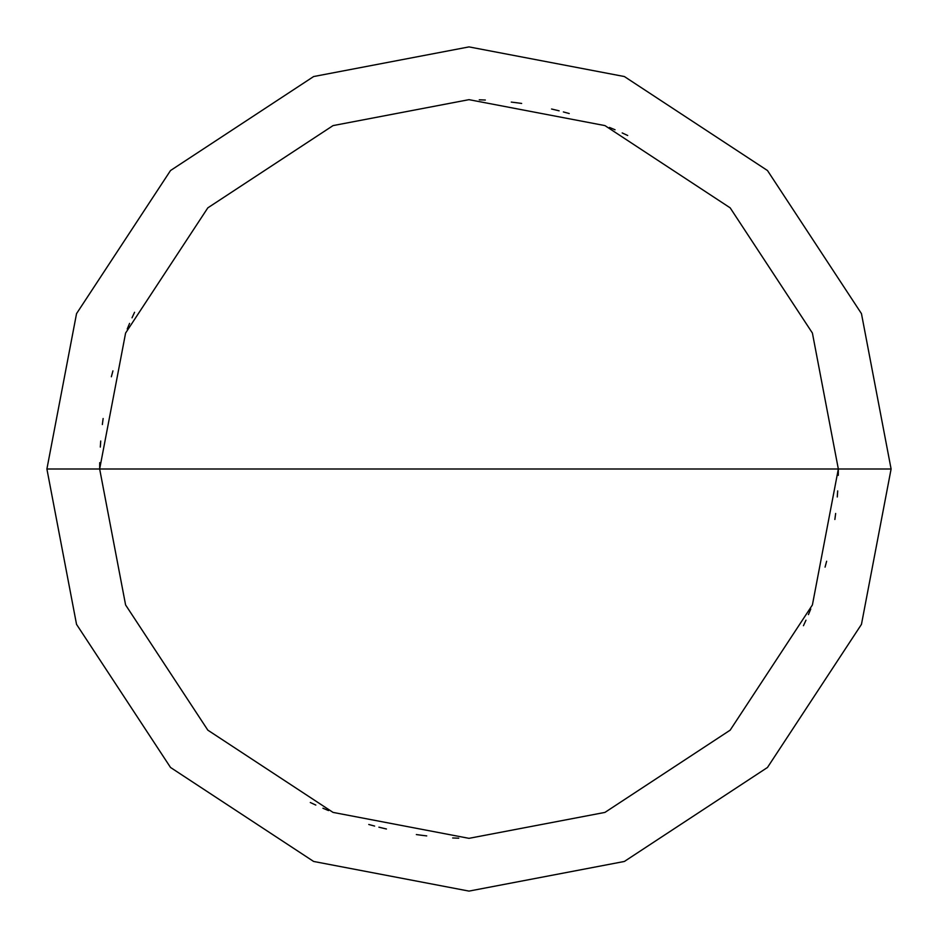 <?xml version="1.0" encoding="UTF-8"?>
<svg xmlns="http://www.w3.org/2000/svg" width="938" height="938" viewBox="0 0 938 938"><rect width="100%" height="100%" fill="white"/><g stroke="black" fill="none" stroke-linecap="round" stroke-linejoin="round"><path stroke-width="1.41" d="M838.338 469L812.402 604.951L730.163 730.163L604.951 812.402L469 838.338L333.049 812.402L207.837 730.163L125.598 604.951L99.663 469L838.338 469L812.402 333.049L730.163 207.837L604.951 125.598L469 99.663L333.049 125.598L207.837 207.837L125.598 333.049L99.663 469L46.9 469L76.541 313.632L170.528 170.528L313.632 76.541L469 46.9L624.368 76.541L767.472 170.528L861.459 313.632L891.1 469L861.459 313.632L767.472 170.528L624.368 76.541L469 46.9L313.632 76.541L170.528 170.528L76.541 313.632L46.9 469L76.541 624.368L170.528 767.472L313.632 861.459L469 891.1L624.368 861.459L767.472 767.472L861.459 624.368L891.1 469L99.663 469L125.598 333.049L207.837 207.837L333.049 125.598L469 99.663L604.951 125.598L730.163 207.837L812.402 333.049L838.338 469L891.1 469L861.459 624.368L767.472 767.472L624.368 861.459L469 891.1L313.632 861.459L170.528 767.472L76.541 624.368L46.9 469L99.663 469L125.598 604.951L207.837 730.163L333.049 812.402L469 838.338L604.951 812.402L730.163 730.163L812.402 604.951L838.338 469M803.444 625.716L805.976 620.194M808.415 614.613L810.772 609.008M837.271 496.976L837.693 490.914M627.698 135.494L622.187 132.926M559.118 110.825L553.209 109.394M517.307 102.84L511.269 102.09M112.935 370.873L111.364 376.759M103.133 418.512L102.348 424.551M322.93 808.228L328.535 810.584M368.763 824.479L374.637 826.073M380.523 827.586L386.444 828.993M416.343 834.562L422.37 835.383M452.667 837.974L458.752 838.197M838.279 475.355L838.338 469.281M134.556 312.284L132.024 317.806M129.585 323.387L127.228 328.992M100.729 441.024L100.307 447.086M310.302 802.506L315.813 805.074M378.882 827.175L384.791 828.606M420.693 835.16L426.731 835.91M825.065 567.127L826.636 561.241M834.867 519.488L835.652 513.449M615.07 129.772L609.466 127.416M569.237 113.521L563.363 111.927M557.477 110.414L551.556 109.007M521.657 103.438L515.63 102.617M485.333 100.026L479.248 99.803M99.721 462.645L99.663 468.719"/></g></svg>
